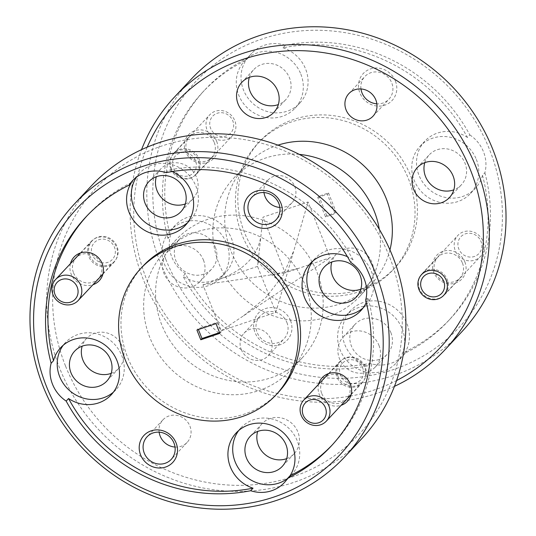 <?xml version="1.0" encoding="UTF-8"?>
<svg xmlns="http://www.w3.org/2000/svg" width="536" height="536" viewBox="0 0 536 536"><rect width="100%" height="100%" fill="white"/><g stroke="black" fill="none" stroke-linecap="round" stroke-linejoin="round"><path stroke-width="0.4" stroke-dasharray="2.68 2.01" d="M147.186 147.152A180.156 168.525 -136.9 0 0 146.556 279.303A180.156 168.525 -136.9 0 0 396.58 380.56M394.456 386.349A185.094 173.141 43.1 0 1 143.306 279.524A185.094 173.141 43.1 0 1 141.544 149.651M165.631 258.921A180.156 168.525 43.1 0 1 261.843 39.041A180.156 168.525 43.1 0 1 489.589 149.698A180.156 168.525 43.1 0 1 393.377 369.572A180.156 168.525 43.1 0 1 165.631 258.921M191.278 79.107A185.094 173.141 -136.9 0 0 159.996 261.689A185.094 173.141 -136.9 0 0 461.556 332.059M65.486 365.921A180.156 168.525 43.1 0 1 161.698 146.047A180.156 168.525 43.1 0 1 389.444 256.697A180.156 168.525 43.1 0 1 293.232 476.578A180.156 168.525 43.1 0 1 65.486 365.921M91.133 186.106A185.094 173.141 -136.9 0 0 59.851 368.688A185.094 173.141 -136.9 0 0 361.411 439.064M395.401 81.07A19.745 18.472 43.1 0 1 384.855 105.163A19.745 18.472 43.1 0 1 359.897 93.036A19.745 18.472 43.1 0 1 370.443 68.943A19.745 18.472 43.1 0 1 395.401 81.07M360.969 88.949A16.536 15.47 43.1 0 1 364.802 76.581A16.536 15.47 43.1 0 1 391.742 82.872A16.536 15.47 43.1 0 1 388.948 99.18A16.536 15.47 43.1 0 1 376.862 103.823M290.552 320.675A19.745 18.472 43.1 0 1 280.006 344.769A19.745 18.472 43.1 0 1 255.049 332.642A19.745 18.472 43.1 0 1 265.595 308.548A19.745 18.472 43.1 0 1 290.552 320.675M286.894 322.471A16.536 15.47 43.1 0 1 284.1 338.786A16.536 15.47 43.1 0 1 257.159 332.501A16.536 15.47 43.1 0 1 259.953 316.186A16.536 15.47 43.1 0 1 286.894 322.471M241.247 349.505A16.536 15.47 -136.9 0 0 268.181 355.79A16.536 15.47 -136.9 0 0 270.975 339.482A16.536 15.47 -136.9 0 0 244.041 333.191A16.536 15.47 -136.9 0 0 241.247 349.505M464.846 261.91A17.273 16.16 43.1 0 1 455.62 282.995A17.273 16.16 43.1 0 1 433.785 272.382A17.273 16.16 43.1 0 1 443.011 251.304A17.273 16.16 43.1 0 1 464.846 261.91M462.454 263.089A15.175 14.197 43.1 0 1 459.888 278.063A15.175 14.197 43.1 0 1 435.165 272.288A15.175 14.197 43.1 0 1 437.731 257.32A15.175 14.197 43.1 0 1 462.454 263.089M216.665 141.33A17.273 16.16 43.1 0 1 207.439 162.415A17.273 16.16 43.1 0 1 185.603 151.802A17.273 16.16 43.1 0 1 194.829 130.717A17.273 16.16 43.1 0 1 216.665 141.33M214.273 142.502A15.175 14.197 43.1 0 1 211.707 157.477A15.175 14.197 43.1 0 1 186.984 151.708A15.175 14.197 43.1 0 1 189.543 136.734A15.175 14.197 43.1 0 1 214.273 142.502M170.796 169.001A15.175 14.197 -136.9 0 0 195.526 174.77A15.175 14.197 -136.9 0 0 198.092 159.795A15.175 14.197 -136.9 0 0 173.363 154.026A15.175 14.197 -136.9 0 0 170.796 169.001M249.3 77.385A21.963 20.549 43.1 0 1 253.742 69.6A21.963 20.549 43.1 0 1 289.527 77.948A21.963 20.549 43.1 0 1 285.815 99.616A21.963 20.549 43.1 0 1 278.338 104.567M282.961 47.825A34.552 32.321 43.1 0 1 305.614 69.037A34.552 32.321 43.1 0 1 299.771 103.12A34.552 32.321 43.1 0 1 243.485 89.988A34.552 32.321 43.1 0 1 245.89 60.327A167.815 156.988 43.1 0 0 202.702 92.185L205.08 89.633A167.815 156.988 43.1 0 1 248.275 57.774A34.552 32.321 43.1 0 1 251.706 53.352A34.552 32.321 43.1 0 1 285.346 45.279A167.815 156.988 43.1 0 1 469.831 134.911L467.446 137.464A167.815 156.988 43.1 0 0 282.961 47.825L285.346 45.279M300.843 74.136A34.552 32.321 43.1 0 1 295.008 108.218A34.552 32.321 43.1 0 1 238.714 95.08A34.552 32.321 43.1 0 1 244.557 60.997A34.552 32.321 43.1 0 1 300.843 74.136M424.793 162.649A21.963 20.549 43.1 0 1 429.236 154.864A21.963 20.549 43.1 0 1 465.02 163.212A21.963 20.549 43.1 0 1 461.308 184.88A21.963 20.549 43.1 0 1 453.831 189.831M469.831 134.911A34.552 32.321 43.1 0 1 483.485 151.755A34.552 32.321 43.1 0 1 484.879 172.733L482.494 175.285A34.552 32.321 43.1 0 1 475.265 188.384A34.552 32.321 43.1 0 1 418.978 175.252A34.552 32.321 43.1 0 1 424.813 141.169A34.552 32.321 43.1 0 1 467.446 137.464M476.337 159.4A34.552 32.321 43.1 0 1 470.494 193.483A34.552 32.321 43.1 0 1 414.207 180.344A34.552 32.321 43.1 0 1 420.043 146.261A34.552 32.321 43.1 0 1 476.337 159.4M390.885 332.642A21.963 20.549 43.1 0 1 387.173 354.303A21.963 20.549 43.1 0 1 351.382 345.955A21.963 20.549 43.1 0 1 355.093 324.287A21.963 20.549 43.1 0 1 390.885 332.642M378.959 345.378A21.963 20.549 43.1 0 1 375.247 367.046A21.963 20.549 43.1 0 1 339.462 358.691A21.963 20.549 43.1 0 1 343.174 337.023A21.963 20.549 43.1 0 1 378.959 345.378M369.873 363.341L367.488 365.887A34.552 32.321 43.1 0 1 344.836 344.675A34.552 32.321 43.1 0 1 350.678 310.592A34.552 32.321 43.1 0 1 406.965 323.731A34.552 32.321 43.1 0 1 404.559 353.385L406.945 350.839A34.552 32.321 43.1 0 1 403.514 355.261A34.552 32.321 43.1 0 1 369.873 363.341A167.815 156.988 43.1 0 1 185.389 273.702A34.552 32.321 43.1 0 1 171.728 256.865A34.552 32.321 43.1 0 1 170.341 235.88A167.815 156.988 43.1 0 1 205.08 89.633M402.201 328.823A34.552 32.321 43.1 0 1 396.359 362.906A34.552 32.321 43.1 0 1 340.065 349.767A34.552 32.321 43.1 0 1 345.908 315.691A34.552 32.321 43.1 0 1 402.201 328.823M215.392 247.371A21.963 20.549 43.1 0 1 211.68 269.038A21.963 20.549 43.1 0 1 175.895 260.69A21.963 20.549 43.1 0 1 179.607 239.023A21.963 20.549 43.1 0 1 215.392 247.371M203.466 260.114A21.963 20.549 43.1 0 1 199.754 281.782A21.963 20.549 43.1 0 1 163.969 273.427A21.963 20.549 43.1 0 1 167.681 251.759A21.963 20.549 43.1 0 1 203.466 260.114M185.389 273.702L183.004 276.254A34.552 32.321 43.1 0 0 225.636 272.543A34.552 32.321 43.1 0 0 231.478 238.466A34.552 32.321 43.1 0 0 175.185 225.328A34.552 32.321 43.1 0 0 167.956 238.433L170.341 235.88M226.708 243.558A34.552 32.321 43.1 0 1 220.865 277.641A34.552 32.321 43.1 0 1 164.579 264.503A34.552 32.321 43.1 0 1 170.415 230.42A34.552 32.321 43.1 0 1 226.708 243.558M242.017 234.909A92.547 86.571 43.1 0 1 257.655 143.614A92.547 86.571 43.1 0 1 408.432 178.803A92.547 86.571 43.1 0 1 392.794 270.097A92.547 86.571 43.1 0 1 242.017 234.909M244.403 232.363A92.547 86.571 43.1 0 1 260.04 141.069A92.547 86.571 43.1 0 1 410.817 176.257A92.547 86.571 43.1 0 1 395.179 267.551A92.547 86.571 43.1 0 1 244.403 232.363M279.879 207.445A16.536 15.47 -136.9 0 0 291.959 202.809A16.536 15.47 -136.9 0 0 294.753 186.495A16.536 15.47 -136.9 0 0 267.819 180.21A16.536 15.47 -136.9 0 0 263.987 192.578M175.031 447.051A16.536 15.47 -136.9 0 0 187.118 442.408A16.536 15.47 -136.9 0 0 189.911 426.1A16.536 15.47 -136.9 0 0 162.971 419.815A16.536 15.47 -136.9 0 0 159.138 432.177M70.451 263.625A17.273 16.16 -136.9 0 0 71.154 274.09A17.273 16.16 -136.9 0 0 92.976 284.703M73.546 272.911A15.175 14.197 -136.9 0 0 98.269 278.68A15.175 14.197 -136.9 0 0 100.835 263.712A15.175 14.197 -136.9 0 0 76.112 257.937A15.175 14.197 -136.9 0 0 73.546 272.911M89.726 255.618A15.175 14.197 -136.9 0 0 114.456 261.387A15.175 14.197 -136.9 0 0 117.022 246.419A15.175 14.197 -136.9 0 0 92.293 240.644A15.175 14.197 -136.9 0 0 89.726 255.618M318.632 384.212A17.273 16.16 -136.9 0 0 319.335 394.67A17.273 16.16 -136.9 0 0 341.157 405.29M321.727 393.498A15.175 14.197 -136.9 0 0 346.457 399.266A15.175 14.197 -136.9 0 0 349.016 384.292A15.175 14.197 -136.9 0 0 324.293 378.523A15.175 14.197 -136.9 0 0 321.727 393.498M337.908 376.205A15.175 14.197 -136.9 0 0 362.638 381.974A15.175 14.197 -136.9 0 0 365.204 366.999A15.175 14.197 -136.9 0 0 340.474 361.231A15.175 14.197 -136.9 0 0 337.908 376.205M185.349 203.921A21.963 20.549 -136.9 0 0 192.826 198.977A21.963 20.549 -136.9 0 0 196.538 177.309A21.963 20.549 -136.9 0 0 160.753 168.954A21.963 20.549 -136.9 0 0 156.311 176.746M187.56 222.721A34.552 32.321 -136.9 0 0 190.092 220.309A34.552 32.321 -136.9 0 0 195.935 186.233A34.552 32.321 -136.9 0 0 139.641 173.095A34.552 32.321 -136.9 0 0 136.399 177.228M111.207 373.351A21.963 20.549 -136.9 0 0 118.691 368.4A21.963 20.549 -136.9 0 0 122.402 346.732A21.963 20.549 -136.9 0 0 86.618 338.384A21.963 20.549 -136.9 0 0 82.169 346.169M113.424 392.144A34.552 32.321 -136.9 0 0 115.957 389.739A34.552 32.321 -136.9 0 0 121.793 355.656A34.552 32.321 -136.9 0 0 65.506 342.517A34.552 32.321 -136.9 0 0 63.268 345.204M286.7 458.615A21.963 20.549 -136.9 0 0 294.177 453.664A21.963 20.549 -136.9 0 0 297.889 431.996A21.963 20.549 -136.9 0 0 262.104 423.648A21.963 20.549 -136.9 0 0 257.662 431.433M287.537 478.514A34.552 32.321 -136.9 0 0 291.443 475.003A34.552 32.321 -136.9 0 0 297.286 440.92A34.552 32.321 -136.9 0 0 240.992 427.782A34.552 32.321 -136.9 0 0 238.755 430.468M360.835 289.185A21.963 20.549 -136.9 0 0 368.319 284.241A21.963 20.549 -136.9 0 0 372.031 262.573A21.963 20.549 -136.9 0 0 336.246 254.218A21.963 20.549 -136.9 0 0 331.797 262.01M365.659 300.12L368.044 297.567A34.552 32.321 -136.9 0 1 366.276 302.512M363.053 307.986A34.552 32.321 -136.9 0 0 365.586 305.58A34.552 32.321 -136.9 0 0 371.421 271.497A34.552 32.321 -136.9 0 0 315.135 258.359A34.552 32.321 -136.9 0 0 312.897 261.045M143.206 265.903A92.547 86.571 -136.9 0 0 127.568 357.197A92.547 86.571 -136.9 0 0 278.345 392.386M299.249 154.375A86.376 80.802 -136.9 0 0 233.549 178.408A86.376 80.802 -136.9 0 0 218.949 263.612A86.376 80.802 -136.9 0 0 359.676 296.455A86.376 80.802 -136.9 0 0 379.307 229.308M277.976 145.129A86.376 80.802 -136.9 0 0 245.468 165.664A86.376 80.802 -136.9 0 0 230.875 250.875A86.376 80.802 -136.9 0 0 371.602 283.712A86.376 80.802 -136.9 0 0 389.94 249.917M161.725 324.756A86.376 80.802 43.1 0 1 176.324 239.545A86.376 80.802 43.1 0 1 317.051 272.389A86.376 80.802 43.1 0 1 302.451 357.592A86.376 80.802 43.1 0 1 161.725 324.756M149.805 337.492A86.376 80.802 43.1 0 1 164.398 252.289A86.376 80.802 43.1 0 1 305.125 285.125A86.376 80.802 43.1 0 1 290.532 370.336A86.376 80.802 43.1 0 1 149.805 337.492M328.508 192.967L336.253 212.437L335.06 213.71L327.315 194.24L328.508 192.967L318.967 196.183L317.774 197.456L325.52 216.926L335.06 213.71M336.253 212.437L326.712 215.653L325.52 216.926M326.712 215.653L318.967 196.183M317.774 197.456L327.315 194.24M484.879 172.733A167.815 156.988 43.1 0 1 450.133 318.98A167.815 156.988 43.1 0 1 406.945 350.839M482.494 175.285A167.815 156.988 43.1 0 1 447.754 321.533A167.815 156.988 43.1 0 1 404.559 353.385M367.488 365.887A167.815 156.988 43.1 0 1 183.004 276.254M131.441 182.615A167.815 156.988 -136.9 0 0 88.246 214.467A167.815 156.988 -136.9 0 0 87.066 215.753M332.099 445.088A167.815 156.988 -136.9 0 0 333.298 443.815A167.815 156.988 -136.9 0 0 368.044 297.567M257.535 266.392L202.95 284.797L221.241 330.752L275.826 312.347L257.535 266.392L263.009 217.174L308.053 201.992L330.216 257.682L285.172 272.864L263.009 217.174M221.241 330.752L330.216 257.682M308.053 201.992L275.826 312.347M202.95 284.797L285.172 272.864M166.126 172.659L168.512 170.113A167.815 156.988 -136.9 0 1 352.996 259.746L350.611 262.298M352.996 259.746A34.552 32.321 -136.9 0 0 347.442 256.69M172.244 171.56A34.552 32.321 -136.9 0 0 168.512 170.113M219.566 332.575L221.06 332.065L217.187 322.33L198.106 328.769L198.407 329.533M198.106 328.769L196.913 330.042M217.187 322.33L215.995 323.61M221.06 332.065L219.867 333.345M167.956 238.433A167.815 156.988 43.1 0 1 202.702 92.185M248.275 57.774L245.89 60.327M92.601 255.498A12.341 11.544 43.1 0 1 98.148 239.974A12.341 11.544 43.1 0 1 114.148 246.54A12.341 11.544 43.1 0 1 108.6 262.064A12.341 11.544 43.1 0 1 92.601 255.498M116.098 246.212A15.423 14.432 -136.9 0 0 91.368 241.274A15.423 14.432 -136.9 0 0 89.164 257.414A15.423 14.432 -136.9 0 0 113.893 262.352A15.423 14.432 -136.9 0 0 116.098 246.212M340.782 376.084A12.341 11.544 43.1 0 1 346.33 360.554A12.341 11.544 43.1 0 1 362.329 367.12A12.341 11.544 43.1 0 1 356.788 382.65A12.341 11.544 43.1 0 1 340.782 376.084M364.279 366.798A15.423 14.432 -136.9 0 0 339.549 361.86A15.423 14.432 -136.9 0 0 337.345 378.001A15.423 14.432 -136.9 0 0 362.075 382.938A15.423 14.432 -136.9 0 0 364.279 366.798M195.218 159.916A12.341 11.544 -136.9 0 0 179.212 153.35A12.341 11.544 -136.9 0 0 173.671 168.88A12.341 11.544 -136.9 0 0 189.67 175.446A12.341 11.544 -136.9 0 0 195.218 159.916M171.721 169.202A15.423 14.432 43.1 0 1 173.925 153.061A15.423 14.432 43.1 0 1 198.655 157.999A15.423 14.432 43.1 0 1 196.451 174.14A15.423 14.432 43.1 0 1 171.721 169.202M210.929 129.076A12.341 11.544 43.1 0 1 216.47 113.545A12.341 11.544 43.1 0 1 232.47 120.111A12.341 11.544 43.1 0 1 226.929 135.642A12.341 11.544 43.1 0 1 210.929 129.076M234.42 119.789A15.423 14.432 -136.9 0 0 209.69 114.845A15.423 14.432 -136.9 0 0 207.486 130.992A15.423 14.432 -136.9 0 0 232.215 135.93A15.423 14.432 -136.9 0 0 234.42 119.789M419.902 289.788A15.423 14.432 43.1 0 1 422.107 273.648A15.423 14.432 43.1 0 1 446.836 278.586A15.423 14.432 43.1 0 1 444.632 294.726A15.423 14.432 43.1 0 1 419.902 289.788M459.111 249.655A12.341 11.544 43.1 0 1 464.652 234.125A12.341 11.544 43.1 0 1 480.651 240.691A12.341 11.544 43.1 0 1 475.11 256.221A12.341 11.544 43.1 0 1 459.111 249.655M482.601 240.369A15.423 14.432 -136.9 0 0 457.871 235.431A15.423 14.432 -136.9 0 0 455.674 251.572A15.423 14.432 -136.9 0 0 480.397 256.51A15.423 14.432 -136.9 0 0 482.601 240.369M373.029 116.185L388.948 99.18M268.181 355.79L284.1 338.786M443.708 295.356L459.888 278.063M195.526 174.77L211.707 157.477M273.896 112.352L285.815 99.616M295.008 108.218L299.771 103.12M449.382 197.617L461.308 184.88M470.494 193.483L475.265 188.384M375.247 367.046L387.173 354.303M396.359 362.906L403.514 355.261M199.754 281.782L211.68 269.038M220.865 277.641L225.636 272.543M257.655 143.614L260.04 141.069M291.959 202.809L276.047 219.814M187.118 442.408L171.198 459.419M114.456 261.387L98.269 278.68M362.638 381.974L346.457 399.266M192.826 198.977L180.907 211.713M190.092 220.309L185.322 225.408M118.691 368.4L106.764 381.136M115.957 389.739L111.186 394.831M294.177 453.664L282.258 466.4M291.443 475.003L284.294 482.648M368.319 284.241L356.393 296.978M365.586 305.58L360.815 310.672M233.549 178.408L245.468 165.664M176.324 239.545L164.398 252.289M447.754 321.533L450.133 318.98M88.246 214.467L85.867 217.02M333.298 443.815L330.92 446.367M302.451 357.592L290.532 370.336M243.585 315.771L266.024 297.353L283.155 275.243L293.922 250.379M272.75 274.666L298.82 268.268M216.598 280.194C243.739 271.082 258.573 255.826 261.092 234.426M359.676 296.455L371.602 283.712M315.135 258.359L310.364 263.457M336.246 254.218L324.32 266.962M240.992 427.782L236.229 432.88M262.104 423.648L250.185 436.384M65.506 342.517L60.736 347.616M86.618 338.384L74.692 351.12M139.641 173.095L132.486 180.739M160.753 168.954L148.827 181.697M340.474 361.231L324.293 378.523M92.293 240.644L76.112 257.937M162.971 419.815L147.052 436.82M267.819 180.21L251.9 197.215M392.794 270.097L395.179 267.551M170.415 230.42L175.185 225.328M167.681 251.759L179.607 239.023M345.908 315.691L350.678 310.592M343.174 337.023L355.093 324.287M420.043 146.261L424.813 141.169M417.31 167.601L429.236 154.864M244.557 60.997L251.706 53.352M241.823 82.336L253.742 69.6M173.363 154.026L189.543 136.734M421.544 274.613L437.731 257.32M244.041 333.191L259.953 316.186M348.882 93.592L364.802 76.581M80.393 252.999L91.368 241.274M102.919 274.077L113.893 262.352M328.575 373.579L339.549 361.86M351.1 394.663L362.075 382.938M173.925 153.061L209.69 114.845M196.451 174.14L232.215 135.93M422.107 273.648L457.871 235.431M444.632 294.726L480.397 256.51"/><path stroke-width="0.8" d="M370.369 277.079A180.156 168.525 -136.9 0 0 142.623 166.428A180.156 168.525 -136.9 0 0 46.411 386.302A180.156 168.525 -136.9 0 0 274.157 496.959A180.156 168.525 -136.9 0 0 370.369 277.079M43.161 386.523A185.094 173.141 43.1 0 1 74.444 203.941A185.094 173.141 43.1 0 1 376.004 274.311A185.094 173.141 43.1 0 1 344.722 456.893A185.094 173.141 43.1 0 1 43.161 386.523M396.58 380.56A180.156 168.525 -136.9 0 0 470.514 170.079A180.156 168.525 -136.9 0 0 309.366 51.074A180.156 168.525 -136.9 0 0 147.186 147.152M141.544 149.651A185.094 173.141 43.1 0 1 174.589 96.936A185.094 173.141 43.1 0 1 476.149 167.312A185.094 173.141 43.1 0 1 444.867 349.894A185.094 173.141 43.1 0 1 394.456 386.349M444.867 349.894L461.556 332.059A185.094 173.141 -136.9 0 0 492.839 149.477A185.094 173.141 -136.9 0 0 191.278 79.107L174.589 96.936M344.722 456.893L361.411 439.064A185.094 173.141 -136.9 0 0 392.694 256.476A185.094 173.141 -136.9 0 0 91.133 186.106L74.444 203.941M376.862 103.823A16.536 15.47 43.1 0 1 362.008 92.896A16.536 15.47 43.1 0 1 360.969 88.949M346.089 109.9A16.536 15.47 -136.9 0 0 373.029 116.185A16.536 15.47 -136.9 0 0 375.823 99.877A16.536 15.47 -136.9 0 0 348.882 93.592A16.536 15.47 -136.9 0 0 346.089 109.9M418.978 289.581A15.175 14.197 -136.9 0 0 443.708 295.356A15.175 14.197 -136.9 0 0 446.274 280.382A15.175 14.197 -136.9 0 0 421.544 274.613A15.175 14.197 -136.9 0 0 418.978 289.581M278.338 104.567A21.963 20.549 43.1 0 1 250.031 91.267A21.963 20.549 43.1 0 1 249.3 77.385M277.608 90.684A21.963 20.549 43.1 0 1 273.896 112.352A21.963 20.549 43.1 0 1 238.111 104.004A21.963 20.549 43.1 0 1 241.823 82.336A21.963 20.549 43.1 0 1 277.608 90.684M453.831 189.831A21.963 20.549 43.1 0 1 425.524 176.532A21.963 20.549 43.1 0 1 424.793 162.649M453.094 175.955A21.963 20.549 43.1 0 1 449.382 197.617A21.963 20.549 43.1 0 1 413.598 189.268A21.963 20.549 43.1 0 1 417.31 167.601A21.963 20.549 43.1 0 1 453.094 175.955M245.448 215.325A19.745 18.472 -136.9 0 0 270.405 227.452A19.745 18.472 -136.9 0 0 280.951 203.358A19.745 18.472 -136.9 0 0 255.994 191.231A19.745 18.472 -136.9 0 0 245.448 215.325M249.106 213.529A16.536 15.47 -136.9 0 0 276.047 219.814A16.536 15.47 -136.9 0 0 278.841 203.499A16.536 15.47 -136.9 0 0 251.9 197.215A16.536 15.47 -136.9 0 0 249.106 213.529M263.987 192.578A16.536 15.47 -136.9 0 0 265.025 196.518A16.536 15.47 -136.9 0 0 279.879 207.445M140.6 454.93A19.745 18.472 -136.9 0 0 165.557 467.057A19.745 18.472 -136.9 0 0 176.103 442.964A19.745 18.472 -136.9 0 0 151.145 430.837A19.745 18.472 -136.9 0 0 140.6 454.93M144.258 453.128A16.536 15.47 -136.9 0 0 171.198 459.419A16.536 15.47 -136.9 0 0 173.992 443.105A16.536 15.47 -136.9 0 0 147.052 436.82A16.536 15.47 -136.9 0 0 144.258 453.128M159.138 432.177A16.536 15.47 -136.9 0 0 160.177 436.123A16.536 15.47 -136.9 0 0 175.031 447.051M92.976 284.703A17.273 16.16 -136.9 0 0 102.215 263.618A17.273 16.16 -136.9 0 0 85.566 252.161A17.273 16.16 -136.9 0 0 70.451 263.625M341.157 405.29A17.273 16.16 -136.9 0 0 350.397 384.198A17.273 16.16 -136.9 0 0 333.747 372.748A17.273 16.16 -136.9 0 0 318.632 384.212M145.115 203.358A21.963 20.549 -136.9 0 0 180.907 211.713A21.963 20.549 -136.9 0 0 184.619 190.046A21.963 20.549 -136.9 0 0 148.827 181.697A21.963 20.549 -136.9 0 0 145.115 203.358M156.311 176.746A21.963 20.549 -136.9 0 0 157.041 190.622A21.963 20.549 -136.9 0 0 185.349 203.921M129.055 185.161A167.815 156.988 -136.9 0 0 85.867 217.02A167.815 156.988 -136.9 0 0 51.121 363.267L53.506 360.715A34.552 32.321 -136.9 0 1 60.736 347.616A34.552 32.321 -136.9 0 1 117.022 360.748A34.552 32.321 -136.9 0 1 111.186 394.831A34.552 32.321 -136.9 0 1 68.554 398.536L66.169 401.089A167.815 156.988 -136.9 0 0 250.654 490.721L253.039 488.175A34.552 32.321 -136.9 0 1 230.386 466.963A34.552 32.321 -136.9 0 1 236.229 432.88A34.552 32.321 -136.9 0 1 292.515 446.012A34.552 32.321 -136.9 0 1 290.11 475.673L287.725 478.226A167.815 156.988 -136.9 0 0 330.92 446.367A167.815 156.988 -136.9 0 0 365.659 300.12A34.552 32.321 -136.9 0 0 364.272 279.135A34.552 32.321 -136.9 0 0 350.611 262.298A167.815 156.988 -136.9 0 0 166.126 172.659A34.552 32.321 -136.9 0 0 132.486 180.739A34.552 32.321 -136.9 0 0 129.055 185.161L131.441 182.615A34.552 32.321 -136.9 0 0 129.035 212.269A34.552 32.321 -136.9 0 0 185.322 225.408A34.552 32.321 -136.9 0 0 191.164 191.325A34.552 32.321 -136.9 0 0 172.244 171.56M136.399 177.228A34.552 32.321 -136.9 0 0 133.799 207.177A34.552 32.321 -136.9 0 0 187.56 222.721M70.98 372.788A21.963 20.549 -136.9 0 0 106.764 381.136A21.963 20.549 -136.9 0 0 110.476 359.468A21.963 20.549 -136.9 0 0 74.692 351.12A21.963 20.549 -136.9 0 0 70.98 372.788M82.169 346.169A21.963 20.549 -136.9 0 0 82.906 360.045A21.963 20.549 -136.9 0 0 111.207 373.351M51.121 363.267A34.552 32.321 -136.9 0 0 52.515 384.245A34.552 32.321 -136.9 0 0 66.169 401.089M63.268 345.204A34.552 32.321 -136.9 0 0 59.663 376.6A34.552 32.321 -136.9 0 0 113.424 392.144M246.473 458.052A21.963 20.549 -136.9 0 0 282.258 466.4A21.963 20.549 -136.9 0 0 285.969 444.733A21.963 20.549 -136.9 0 0 250.185 436.384A21.963 20.549 -136.9 0 0 246.473 458.052M257.662 431.433A21.963 20.549 -136.9 0 0 258.392 445.315A21.963 20.549 -136.9 0 0 286.7 458.615M250.654 490.721A34.552 32.321 -136.9 0 0 284.294 482.648A34.552 32.321 -136.9 0 0 287.725 478.226M238.755 430.468A34.552 32.321 -136.9 0 0 235.157 461.865A34.552 32.321 -136.9 0 0 287.537 478.514M320.608 288.629A21.963 20.549 -136.9 0 0 356.393 296.978A21.963 20.549 -136.9 0 0 360.105 275.31A21.963 20.549 -136.9 0 0 324.32 266.962A21.963 20.549 -136.9 0 0 320.608 288.629M331.797 262.01A21.963 20.549 -136.9 0 0 332.534 275.886A21.963 20.549 -136.9 0 0 360.835 289.185M347.442 256.69A34.552 32.321 -136.9 0 0 310.364 263.457A34.552 32.321 -136.9 0 0 304.522 297.534A34.552 32.321 -136.9 0 0 360.815 310.672A34.552 32.321 -136.9 0 0 366.276 302.512M312.897 261.045A34.552 32.321 -136.9 0 0 309.292 292.442A34.552 32.321 -136.9 0 0 363.053 307.986M275.96 394.932L278.345 392.386A92.547 86.571 -136.9 0 0 293.983 301.091A92.547 86.571 -136.9 0 0 143.206 265.903L140.821 268.449A92.547 86.571 -136.9 0 0 125.183 359.743A92.547 86.571 -136.9 0 0 275.96 394.932A92.547 86.571 -136.9 0 0 291.597 303.637A92.547 86.571 -136.9 0 0 140.821 268.449M379.307 229.308A86.376 80.802 -136.9 0 0 374.275 211.244A86.376 80.802 -136.9 0 0 299.249 154.375M389.94 249.917A86.376 80.802 -136.9 0 0 386.195 198.508A86.376 80.802 -136.9 0 0 277.976 145.129M87.066 215.753A167.815 156.988 -136.9 0 0 53.506 360.715M68.554 398.536A167.815 156.988 -136.9 0 0 253.039 488.175M290.11 475.673A167.815 156.988 -136.9 0 0 332.099 445.088M198.407 329.533L201.978 338.504L219.566 332.575M215.995 323.61L196.913 330.042L200.786 339.777L219.867 333.345L215.995 323.61M201.978 338.504L200.786 339.777M76.889 286.345A12.341 11.544 -136.9 0 0 60.89 279.779A12.341 11.544 -136.9 0 0 55.349 295.309A12.341 11.544 -136.9 0 0 71.348 301.875A12.341 11.544 -136.9 0 0 76.889 286.345M53.399 295.631A15.423 14.432 43.1 0 1 55.603 279.49A15.423 14.432 43.1 0 1 80.326 284.428A15.423 14.432 43.1 0 1 78.129 300.569A15.423 14.432 43.1 0 1 53.399 295.631M325.071 406.925A12.341 11.544 -136.9 0 0 309.071 400.358A12.341 11.544 -136.9 0 0 303.53 415.889A12.341 11.544 -136.9 0 0 319.53 422.455A12.341 11.544 -136.9 0 0 325.071 406.925M301.58 416.211A15.423 14.432 43.1 0 1 303.785 400.07A15.423 14.432 43.1 0 1 328.514 405.008A15.423 14.432 43.1 0 1 326.31 421.155A15.423 14.432 43.1 0 1 301.58 416.211M443.399 280.502A12.341 11.544 -136.9 0 0 427.4 273.936A12.341 11.544 -136.9 0 0 421.852 289.46A12.341 11.544 -136.9 0 0 437.852 296.026A12.341 11.544 -136.9 0 0 443.399 280.502M55.603 279.49L80.393 252.999M78.129 300.569L102.919 274.077M303.785 400.07L328.575 373.579M326.31 421.155L351.1 394.663"/></g></svg>
